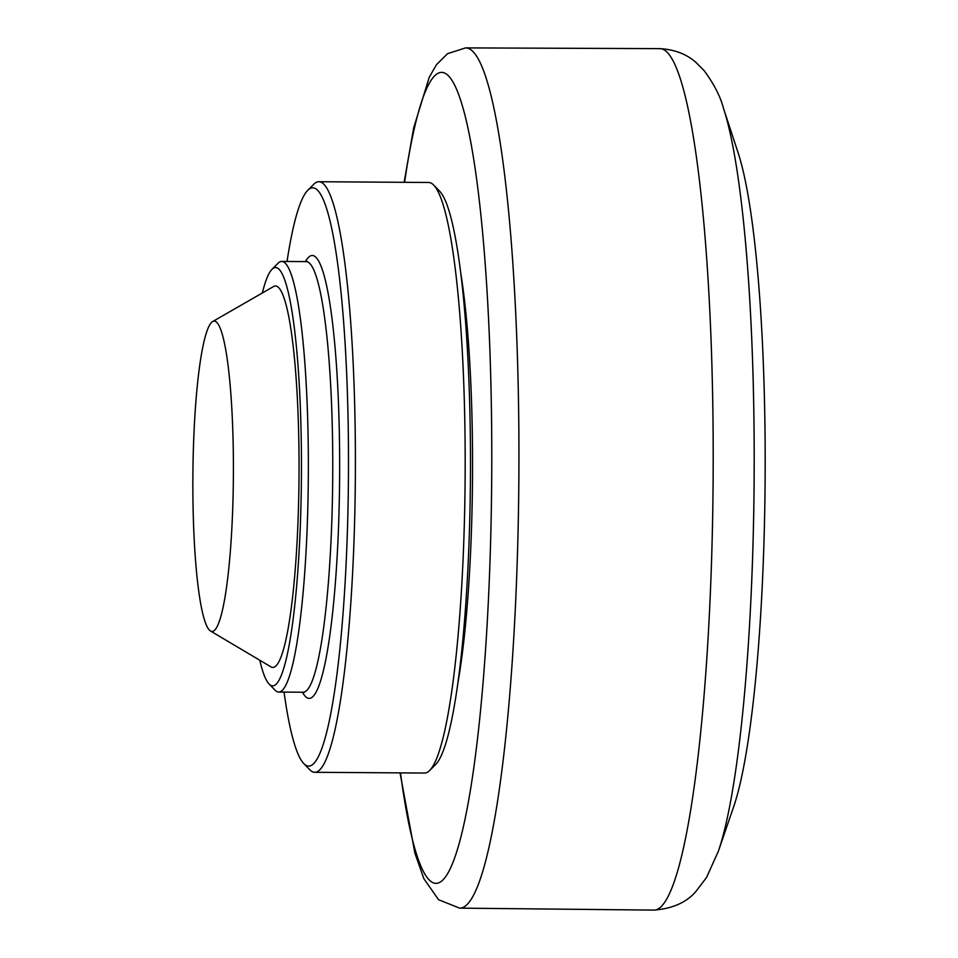 <?xml version="1.0" encoding="UTF-8"?>
<svg xmlns="http://www.w3.org/2000/svg" width="958" height="958" viewBox="0 0 958 958"><rect width="100%" height="100%" fill="white"/><g stroke="black" fill="none" stroke-linecap="round" stroke-linejoin="round"><path stroke-width="1.44" d="M457.828 683.377A258.385 33.71 -89.6 0 0 460.678 272.611M723.518 108.41L738.175 152.993A350.652 45.756 90.4 0 1 765.119 480.114A350.652 45.756 90.4 0 1 733.636 806.84L718.368 851.207A398.372 51.983 -89.6 0 0 754.126 480.042A398.372 51.983 -89.6 0 0 723.518 108.41C720.476 96.602 713.973 83.957 704.022 70.497L695.879 62.354C686.658 54.151 674.695 49.576 660.002 48.63A430.741 56.199 90.4 0 1 713.123 433.615A430.741 56.199 90.4 0 1 666.061 900.149A430.741 56.199 90.4 0 1 654.027 910.1C672.36 908.663 686.263 902.532 695.724 891.706L706.537 877.492L718.368 851.207M233.405 472.33A155.196 20.25 90.4 0 1 210.521 631.011A155.196 20.25 90.4 0 1 192.881 476.15A155.196 20.25 90.4 0 1 212.664 321.541A155.196 20.25 90.4 0 1 233.405 472.33M318.87 181.721L428.657 182.487A295.292 38.536 90.4 0 1 433.711 185.086A295.292 38.536 90.4 0 1 465.169 470.234A295.292 38.536 90.4 0 1 429.639 770.519A295.292 38.536 90.4 0 1 424.55 773.046L314.775 772.292A295.292 38.536 -89.6 0 0 355.394 469.48A295.292 38.536 -89.6 0 0 318.87 181.721A295.292 38.536 -89.6 0 0 313.781 184.259L307.746 190.307A289.136 37.721 90.4 0 1 348.484 469.588A289.136 37.721 90.4 0 1 303.77 763.55A289.136 37.721 90.4 0 1 284.047 692.095M429.639 770.519L435.674 764.46A289.136 37.721 -89.6 0 0 470.474 470.438A289.136 37.721 -89.6 0 0 439.65 191.229L433.711 185.086M303.77 763.55L309.721 769.681A295.292 38.536 -89.6 0 0 314.775 772.292M287.029 261.474A289.136 37.721 90.4 0 1 307.746 190.307M262.336 292.992A209.167 27.291 90.4 0 1 271.976 269.342A209.167 27.291 90.4 0 1 301.447 471.372A209.167 27.291 90.4 0 1 269.09 684.024A209.167 27.291 90.4 0 1 259.786 660.242M269.09 684.024L275.042 690.167A215.311 28.093 -89.6 0 0 278.73 692.059A215.311 28.093 -89.6 0 0 308.344 471.264A215.311 28.093 -89.6 0 0 281.712 261.438A215.311 28.093 -89.6 0 0 278.012 263.282L271.976 269.342M212.664 321.541L273.557 286.538A190.714 24.884 90.4 0 1 299.04 471.851A190.714 24.884 90.4 0 1 270.91 666.852L210.521 631.011M404.587 182.319A405.521 52.918 90.4 0 1 486.904 288.861A405.521 52.918 90.4 0 1 447.41 873.995A405.521 52.918 90.4 0 1 400.492 772.878M400.049 772.878L414.874 853.075L423.891 878.749L438.536 899.694L459.612 908.136A430.13 56.127 -89.6 0 0 471.863 898.197A430.13 56.127 -89.6 0 0 518.853 431.627A430.13 56.127 -89.6 0 0 465.624 47.9M302.465 692.227A221.466 28.896 -89.6 0 0 339.647 471.312A221.466 28.896 -89.6 0 0 305.446 261.606M281.712 261.438L306.117 261.606A215.311 28.093 90.4 0 1 332.749 471.432A215.311 28.093 90.4 0 1 303.123 692.227L304.033 692.442M404.144 182.307L413.628 128.097L429.256 77.215L436.417 64.761L447.518 53.684L465.576 47.9L660.002 48.63M459.612 908.136L654.027 910.1M278.73 692.059L303.123 692.227M307.027 261.414L306.117 261.606"/></g></svg>
